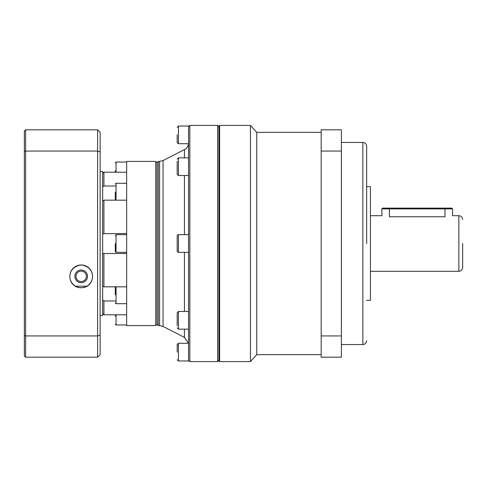 <?xml version="1.0" encoding="UTF-8"?>
<svg xmlns="http://www.w3.org/2000/svg" width="487" height="487" viewBox="0 0 487 487"><rect width="100%" height="100%" fill="white"/><g stroke="black" fill="none" stroke-linecap="round" stroke-linejoin="round"><path stroke-width="0.73" d="M366.656 243.5L366.656 146.24L366.656 243.5M462.65 243.5L462.65 267.497L462.65 243.5M321.183 132.348L256.765 132.348L256.765 354.652L250.446 361.604L219.625 361.604L219.625 125.396L250.446 125.396L250.446 361.604M219.625 125.396L218.87 126.157L218.87 360.843L219.625 361.604M366.656 300.339L370.443 300.339L370.443 186.661L366.656 186.661M462.65 267.497C462.425 269.798 461.159 271.064 458.864 271.289L458.864 215.711L452.545 215.711L452.545 208.893L444.966 208.893L444.966 216.764C454.742 215.613 454.742 215.613 444.966 216.764L389.387 216.764C379.61 215.613 379.61 215.613 389.387 216.764L389.387 208.893L381.808 208.893L381.96 215.753M341.393 335.939L341.393 357.178L321.183 357.178L321.183 129.822L341.393 129.822L341.393 335.939L321.183 335.939M321.183 151.061L341.393 151.061M452.545 208.893L451.79 208.132L444.966 208.132L444.966 208.893L389.387 208.893L389.387 208.132L382.569 208.132L381.808 208.893M444.966 208.132L389.387 208.132M188.554 174.955L188.536 174.279M188.53 174.115L188.506 172.982M188.53 143.519L188.554 157.849L178.449 157.849L178.449 175.533L177.189 174.267L177.189 170.913M177.189 134.875L177.189 142.454L177.189 134.875M177.189 352.125L177.189 344.546L177.189 352.125M188.554 311.467L178.449 311.467L177.189 312.733L177.189 325.669C177.189 328.506 177.189 328.506 177.189 325.669M177.189 235.921A1.26 1.26 0 0 1 178.449 234.661L178.449 252.339A1.26 1.26 0 0 1 177.189 251.079L177.189 235.921M177.189 162.463L177.189 161.331C177.189 158.494 177.189 158.494 177.189 161.331L177.189 172.045M115.291 170.87L115.291 172.203M115.291 192.146L115.291 200.23L115.291 192.146M115.291 243.5L115.291 251.584L115.291 243.5M115.291 294.854L115.291 286.77L115.291 294.854M115.291 316.13L115.291 314.797M218.87 126.663L217.604 125.396L217.604 361.604L218.87 360.337M188.554 126.663L189.82 125.396L189.82 361.604L217.604 361.604M188.506 143.714L178.449 143.714L178.449 126.03L188.554 126.03L188.554 360.97L178.449 360.97L177.189 359.704M178.449 311.467L178.449 329.151L188.554 329.151L188.554 344.066L188.506 343.286L178.449 343.286L178.449 360.97M158.238 325.602L156.978 324.342L156.978 162.658L158.238 161.398L158.238 325.602L159.59 325.602L159.59 161.398L163.048 160.564L163.048 326.436L184.433 337.388L184.433 329.151M156.978 162.658L155.712 161.398L155.712 325.602L156.978 324.342M155.712 161.398L126.663 161.398L126.663 325.602L155.712 325.602M102.666 286.125L103.926 286.831L126.663 286.831M102.666 233.73L126.663 233.486M102.666 187.051L103.926 186.004L115.291 186.004M81.189 282.655A6.313 6.313 0 0 1 74.876 276.342A6.313 6.313 0 0 1 81.189 270.023A6.313 6.313 0 0 1 87.508 276.342A6.313 6.313 0 0 1 81.189 282.655M81.189 271.119A5.223 5.223 0 0 0 75.966 276.342A5.223 5.223 0 0 0 81.189 281.565A5.223 5.223 0 0 0 86.412 276.342A5.223 5.223 0 0 0 81.189 271.119M188.554 320.312L188.554 317.177M188.554 247.128L188.506 243.5M102.666 313.555L103.926 314.797L126.663 314.797M115.291 300.996L103.926 300.996L103.926 314.797M103.926 300.996L102.666 299.949M126.663 253.514L103.926 253.514L103.926 286.831M103.926 253.514L102.666 253.27M126.663 200.169L103.926 200.169L103.926 233.486M103.926 200.169L102.666 200.875M126.663 172.203L103.926 172.203L103.926 186.004M103.926 172.203L102.666 173.445M80.55 287.689L81.828 287.689M86.808 286.222L75.57 286.222M100.139 315.497L102.666 315.497L102.666 171.503L100.139 171.503M81.189 287.707C95.135 287.823 97.455 267.059 81.189 264.971C64.917 267.071 67.255 287.835 81.189 287.707A11.365 11.365 0 0 0 92.56 276.342A11.365 11.365 0 0 0 81.189 264.971A11.365 11.365 0 0 0 69.824 276.342A11.365 11.365 0 0 0 81.189 287.707M100.139 151.962L100.139 132.348L97.613 129.822L97.613 151.061L100.139 151.962L100.139 354.652L97.613 357.178L97.613 335.939L100.139 335.038M97.613 151.061L97.613 335.939L25.61 335.939L25.61 151.061L97.613 151.061M97.613 129.822L25.61 129.822L25.61 151.061L24.35 151.512L24.35 335.488L25.61 335.939L25.61 357.178L97.613 357.178M24.35 151.512L24.35 131.082L25.61 129.822M24.35 335.488L24.35 355.918L25.61 357.178M366.656 340.76C366.425 343.061 365.165 344.321 362.864 344.546L362.864 142.454L341.393 142.454M184.433 234.661L184.433 175.533M184.433 157.849L184.433 149.612C187.063 148.139 188.439 145.887 188.554 142.868M126.663 162.031L116.052 162.031L116.052 172.203M126.663 183.301L116.052 183.301L116.052 200.169M126.663 234.661L116.052 234.661L116.052 252.339L115.291 251.584M116.052 286.831L116.052 303.699L115.291 302.938M116.052 314.797L116.052 324.969L115.291 324.214M184.433 311.467L184.433 252.339M256.765 132.348L250.446 125.396M381.808 215.711L370.443 215.711M321.183 354.652L256.765 354.652M362.864 344.546L341.393 344.546M362.864 142.454C365.165 142.679 366.425 143.939 366.656 146.24M458.864 271.289L370.443 271.289M458.864 215.711C461.159 215.936 462.425 217.202 462.65 219.503M178.449 143.714L177.189 142.454M178.449 343.286L177.189 344.546M189.82 125.396L217.604 125.396M188.554 234.661L178.449 234.661M163.048 160.564L184.433 149.612M158.238 161.398L159.59 161.398M188.554 360.337L189.82 361.604M184.433 337.388L188.506 343.286M188.554 252.339L178.449 252.339M188.554 175.533L178.449 175.533M178.449 126.03L177.189 127.296M178.449 329.151L177.189 327.891M178.449 157.849L177.189 159.109M163.048 326.436L159.59 325.602M126.663 252.339L116.052 252.339M126.663 303.699L116.052 303.699M126.663 324.969L116.052 324.969M116.052 162.031L115.291 162.786M116.052 183.301L115.291 184.062M116.052 234.661L115.291 235.416"/></g></svg>
